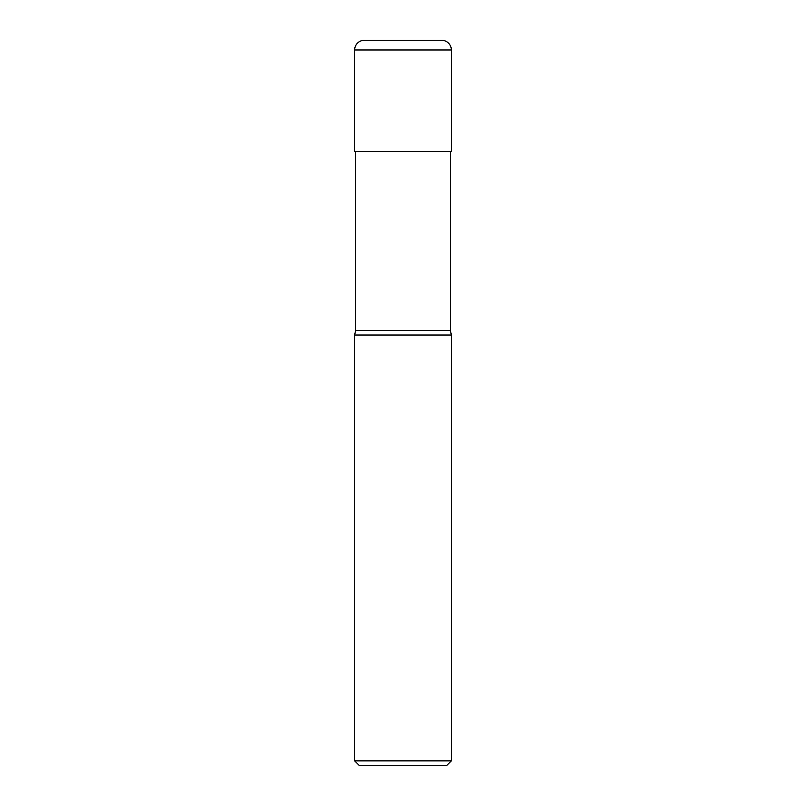 <?xml version="1.0" encoding="UTF-8"?>
<svg xmlns="http://www.w3.org/2000/svg" width="806" height="806" viewBox="0 0 806 806"><rect width="100%" height="100%" fill="white"/><g stroke="black" fill="none" stroke-linecap="round" stroke-linejoin="round"><path stroke-width="1.21" d="M354.64 49.972A9.672 9.672 0 0 1 364.312 40.3L441.688 40.3A9.672 9.672 0 0 1 451.36 49.972L354.64 49.972L354.64 151.528L451.36 151.528L451.36 49.972M354.64 760.864L451.36 760.864L446.524 765.7L359.476 765.7L354.64 760.864L354.64 335.014L355.607 330.46L450.393 330.46L450.393 151.528M354.64 335.014L451.36 335.014L450.393 330.46M451.36 760.864L451.36 335.014M355.607 330.46L355.607 151.528"/></g></svg>
